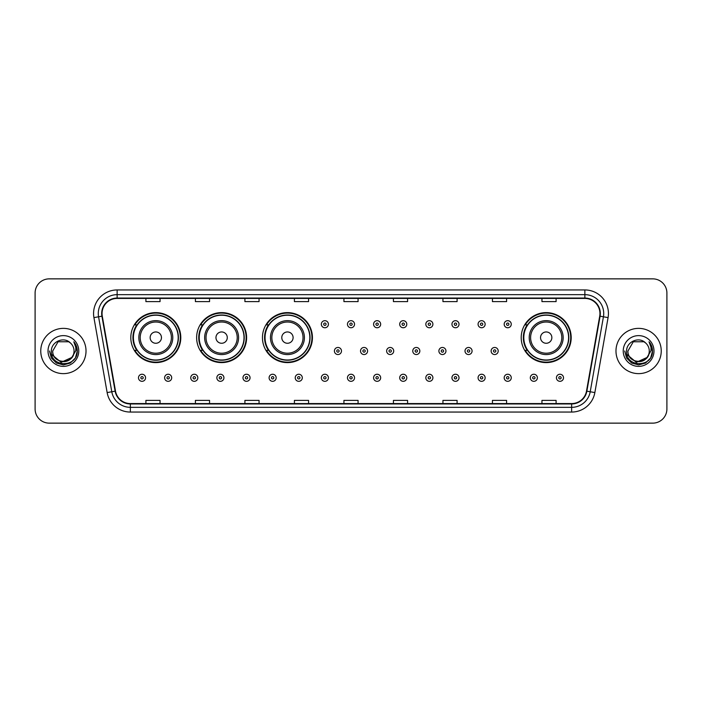 <?xml version="1.0" encoding="UTF-8"?>
<svg xmlns="http://www.w3.org/2000/svg" width="702" height="702" viewBox="0 0 702 702"><rect width="100%" height="100%" fill="white"/><g stroke="black" fill="none" stroke-linecap="round" stroke-linejoin="round"><path stroke-width="1.05" d="M521.209 337.609A24.991 24.991 0 0 0 546.2 362.601A24.991 24.991 0 0 0 571.191 337.609A24.991 24.991 0 0 0 546.2 312.618A24.991 24.991 0 0 0 521.209 337.609M262.451 337.609A24.991 24.991 0 0 0 287.443 362.601A24.991 24.991 0 0 0 312.434 337.609A24.991 24.991 0 0 0 287.443 312.618A24.991 24.991 0 0 0 262.451 337.609M196.63 337.609A24.991 24.991 0 0 0 221.621 362.601A24.991 24.991 0 0 0 246.613 337.609A24.991 24.991 0 0 0 221.621 312.618A24.991 24.991 0 0 0 196.63 337.609M130.809 337.609A24.991 24.991 0 0 0 155.8 362.601A24.991 24.991 0 0 0 180.791 337.609A24.991 24.991 0 0 0 155.8 312.618A24.991 24.991 0 0 0 130.809 337.609M136.802 350.342A22.868 22.868 0 0 1 136.802 324.877M202.624 350.342A22.868 22.868 0 0 1 202.624 324.877M268.445 350.342A22.868 22.868 0 0 1 268.445 324.877M527.202 350.342A22.868 22.868 0 0 1 527.202 324.877M35.1 293.006L35.1 408.994A14.145 14.145 0 0 0 49.245 423.139L652.755 423.139A14.145 14.145 0 0 0 666.9 408.994L666.9 293.006A14.145 14.145 0 0 0 652.755 278.861L49.245 278.861A14.145 14.145 0 0 0 35.1 293.006L35.1 408.994M40.76 351A22.631 22.631 0 0 0 63.391 373.631A22.631 22.631 0 0 0 86.021 351A22.631 22.631 0 0 0 63.391 328.369A22.631 22.631 0 0 0 40.76 351A22.631 22.631 0 0 0 63.391 373.631A22.631 22.631 0 0 0 86.021 351A22.631 22.631 0 0 0 63.391 328.369A22.631 22.631 0 0 0 40.76 351M615.979 351A22.631 22.631 0 0 0 638.609 373.631A22.631 22.631 0 0 0 661.24 351A22.631 22.631 0 0 0 638.609 328.369A22.631 22.631 0 0 0 615.979 351A22.631 22.631 0 0 0 638.609 373.631A22.631 22.631 0 0 0 661.24 351A22.631 22.631 0 0 0 638.609 328.369A22.631 22.631 0 0 0 615.979 351M102.053 313.513A15.084 15.084 0 0 1 117.137 298.429L584.863 298.429A15.084 15.084 0 0 1 599.719 316.137L586.503 391.102A15.084 15.084 0 0 1 571.639 403.571L130.361 403.571A15.084 15.084 0 0 1 115.497 391.102L102.281 316.137A15.084 15.084 0 0 1 102.053 313.513M101.676 313.513A15.462 15.462 0 0 0 101.913 316.198L115.128 391.172A15.462 15.462 0 0 0 130.361 403.948L571.639 403.948A15.462 15.462 0 0 0 586.872 391.172L600.087 316.198A15.462 15.462 0 0 0 584.863 298.052L117.137 298.052A15.462 15.462 0 0 0 101.676 313.513M93.928 317.611A23.578 23.578 0 0 1 117.137 289.944L584.863 289.944A23.578 23.578 0 0 1 608.072 317.611L594.857 392.576A23.578 23.578 0 0 1 571.639 412.056L130.361 412.056A23.578 23.578 0 0 1 107.143 392.576L93.928 317.611L98.57 316.795A18.857 18.857 0 0 1 117.137 294.656L584.863 294.656A18.857 18.857 0 0 1 603.43 316.795L590.215 391.76A18.857 18.857 0 0 1 571.639 407.344L130.361 407.344A18.857 18.857 0 0 1 111.785 391.76L98.57 316.795A18.857 18.857 0 0 1 98.28 313.513M652.755 278.861L49.245 278.861M49.245 423.139L652.755 423.139M666.9 408.994L666.9 293.006M343.927 298.429L343.927 301.623L358.073 301.623L358.073 298.429M294.419 298.429L294.419 301.623L308.564 301.623L308.564 298.429M244.91 298.429L244.91 301.623L259.056 301.623L259.056 298.429M195.41 298.429L195.41 301.623L209.556 301.623L209.556 298.429M145.902 298.429L145.902 301.623L160.047 301.623L160.047 298.429M393.436 298.429L393.436 301.623L407.581 301.623L407.581 298.429M442.944 298.429L442.944 301.623L457.09 301.623L457.09 298.429M492.444 298.429L492.444 301.623L506.59 301.623L506.59 298.429M541.953 298.429L541.953 301.623L556.098 301.623L556.098 298.429M358.073 403.571L358.073 400.377L343.927 400.377L343.927 403.571M308.564 403.571L308.564 400.377L294.419 400.377L294.419 403.571M259.056 403.571L259.056 400.377L244.91 400.377L244.91 403.571M209.556 403.571L209.556 400.377L195.41 400.377L195.41 403.571M160.047 403.571L160.047 400.377L145.902 400.377L145.902 403.571M407.581 403.571L407.581 400.377L393.436 400.377L393.436 403.571M457.09 403.571L457.09 400.377L442.944 400.377L442.944 403.571M506.59 403.571L506.59 400.377L492.444 400.377L492.444 403.571M556.098 403.571L556.098 400.377L541.953 400.377L541.953 403.571M71.56 357.844C65.9 365.496 52.176 360.6 52.729 351C52.08 364.75 74.702 364.75 74.052 351C74.702 364.75 52.08 364.75 52.729 351L58.064 341.769L68.717 341.769L70.376 342.945C63.829 336.091 51.237 341.742 51.36 351C50.158 367.453 76.834 367.883 77.264 351.799L77.29 351C77.246 347.508 76.088 344.436 73.798 341.786C75.535 344.647 76.149 347.718 75.641 351L71.56 357.844A10.662 10.662 0 0 0 74.052 351C74.702 364.75 52.08 364.75 52.729 351L58.064 341.769M74.052 351A10.662 10.662 0 0 0 70.376 342.945M72.236 357.274L61.118 362.32L51.685 354.457M48.017 351A15.374 15.374 0 0 0 63.391 366.374A15.374 15.374 0 0 0 78.764 351A15.374 15.374 0 0 0 63.391 335.626A15.374 15.374 0 0 0 48.017 351M73.798 341.786L77.281 351.404L76.632 346.788L77.281 351.404L76.632 346.788L77.281 351.404L73.903 341.909L77.281 351.404L73.903 341.909L77.29 351L75.43 357.95L70.34 363.039L63.391 364.9L56.441 363.039L51.351 357.95L49.491 351M73.903 341.909L77.281 351.412M161.46 337.609A5.66 5.66 0 0 0 155.8 331.949A5.66 5.66 0 0 0 150.14 337.609A5.66 5.66 0 0 0 155.8 343.269A5.66 5.66 0 0 0 161.46 337.609M172.78 337.609A16.971 16.971 0 0 0 155.8 320.638A16.971 16.971 0 0 0 138.829 337.609A16.971 16.971 0 0 0 155.8 354.58A16.971 16.971 0 0 0 172.78 337.609A16.971 16.971 0 0 1 155.8 354.58A16.971 16.971 0 0 1 138.829 337.609M178.194 337.609A22.394 22.394 0 0 0 155.8 315.216A22.394 22.394 0 0 0 133.406 337.609A22.394 22.394 0 0 0 155.8 360.003A22.394 22.394 0 0 0 178.194 337.609M180.317 337.609A24.517 24.517 0 0 1 134.845 350.342L137.118 350.342A22.604 22.604 0 0 0 178.405 337.662A22.604 22.604 0 0 0 137.118 324.877L134.845 324.877A24.517 24.517 0 0 1 180.317 337.609M227.281 337.609A5.66 5.66 0 0 0 221.621 331.949A5.66 5.66 0 0 0 215.962 337.609A5.66 5.66 0 0 0 221.621 343.269A5.66 5.66 0 0 0 227.281 337.609M238.592 337.609A16.971 16.971 0 0 0 221.621 320.638A16.971 16.971 0 0 0 204.651 337.609A16.971 16.971 0 0 0 221.621 354.58A16.971 16.971 0 0 0 238.592 337.609A16.971 16.971 0 0 1 221.621 354.58A16.971 16.971 0 0 1 204.651 337.609M244.015 337.609A22.394 22.394 0 0 0 221.621 315.216A22.394 22.394 0 0 0 199.228 337.609A22.394 22.394 0 0 0 221.621 360.003A22.394 22.394 0 0 0 244.015 337.609M246.139 337.609A24.517 24.517 0 0 1 200.667 350.342L202.939 350.342A22.604 22.604 0 0 0 244.226 337.662A22.604 22.604 0 0 0 202.939 324.877L200.667 324.877A24.517 24.517 0 0 1 246.139 337.609M293.103 337.609A5.66 5.66 0 0 0 287.443 331.949A5.66 5.66 0 0 0 281.783 337.609A5.66 5.66 0 0 0 287.443 343.269A5.66 5.66 0 0 0 293.103 337.609M304.414 337.609A16.971 16.971 0 0 0 287.443 320.638A16.971 16.971 0 0 0 270.472 337.609A16.971 16.971 0 0 0 287.443 354.58A16.971 16.971 0 0 0 304.414 337.609A16.971 16.971 0 0 1 287.443 354.58A16.971 16.971 0 0 1 270.472 337.609M309.836 337.609A22.394 22.394 0 0 0 287.443 315.216A22.394 22.394 0 0 0 265.049 337.609A22.394 22.394 0 0 0 287.443 360.003A22.394 22.394 0 0 0 309.836 337.609M311.96 337.609A24.517 24.517 0 0 1 266.488 350.342L268.761 350.342A22.604 22.604 0 0 0 310.047 337.662A22.604 22.604 0 0 0 268.761 324.877L266.488 324.877A24.517 24.517 0 0 1 311.96 337.609M551.86 337.609A5.66 5.66 0 0 0 546.2 331.949A5.66 5.66 0 0 0 540.54 337.609A5.66 5.66 0 0 0 546.2 343.269A5.66 5.66 0 0 0 551.86 337.609M563.171 337.609A16.971 16.971 0 0 0 546.2 320.638A16.971 16.971 0 0 0 529.22 337.609A16.971 16.971 0 0 0 546.2 354.58A16.971 16.971 0 0 0 563.171 337.609A16.971 16.971 0 0 1 546.2 354.58A16.971 16.971 0 0 1 529.22 337.609M568.594 337.609A22.394 22.394 0 0 0 546.2 315.216A22.394 22.394 0 0 0 523.806 337.609A22.394 22.394 0 0 0 546.2 360.003A22.394 22.394 0 0 0 568.594 337.609M570.717 337.609A24.517 24.517 0 0 1 525.245 350.342L527.518 350.342A22.604 22.604 0 0 0 568.804 337.662A22.604 22.604 0 0 0 527.518 324.877L525.245 324.877A24.517 24.517 0 0 1 570.717 337.609M649.271 351C649.92 364.75 627.298 364.75 627.948 351L633.283 341.769L643.936 341.769L645.594 342.945C639.048 336.091 626.456 341.742 626.579 351C625.377 367.453 652.053 367.883 652.491 351.799L652.509 351C652.474 347.508 651.307 344.436 649.017 341.786C650.763 344.647 651.368 347.718 650.859 351L646.779 357.844A10.662 10.662 0 0 0 649.271 351C649.92 364.75 627.298 364.75 627.948 351L633.283 341.769L643.936 341.769L645.594 342.945A10.662 10.662 0 0 1 649.271 351C649.92 364.75 627.298 364.75 627.948 351C627.395 360.6 641.119 365.496 646.779 357.844M647.455 357.274L636.337 362.32L626.912 354.457M623.236 351A15.374 15.374 0 0 0 638.609 366.374A15.374 15.374 0 0 0 653.983 351A15.374 15.374 0 0 0 638.609 335.626A15.374 15.374 0 0 0 623.236 351M649.017 341.786L652.5 351.404L651.86 346.788L652.509 351M624.71 351L626.57 357.95L631.66 363.039L638.609 364.9L645.559 363.039L650.649 357.95L652.509 351L649.122 341.909L652.5 351.404L649.227 342.023M649.122 341.909L652.5 351.412M328.413 324.219A3.536 3.536 0 0 1 324.877 327.755A3.536 3.536 0 0 1 321.34 324.219A3.536 3.536 0 0 1 324.877 320.682A3.536 3.536 0 0 1 328.413 324.219A3.536 3.536 0 0 0 324.877 320.682A3.536 3.536 0 0 0 321.34 324.219M354.536 324.219A3.536 3.536 0 0 1 351 327.755A3.536 3.536 0 0 1 347.464 324.219A3.536 3.536 0 0 1 351 320.682A3.536 3.536 0 0 1 354.536 324.219A3.536 3.536 0 0 0 351 320.682A3.536 3.536 0 0 0 347.464 324.219M380.659 324.219A3.536 3.536 0 0 1 377.123 327.755A3.536 3.536 0 0 1 373.587 324.219A3.536 3.536 0 0 1 377.123 320.682A3.536 3.536 0 0 1 380.659 324.219A3.536 3.536 0 0 0 377.123 320.682A3.536 3.536 0 0 0 373.587 324.219M406.774 324.219A3.536 3.536 0 0 1 403.238 327.755A3.536 3.536 0 0 1 399.701 324.219A3.536 3.536 0 0 1 403.238 320.682A3.536 3.536 0 0 1 406.774 324.219A3.536 3.536 0 0 0 403.238 320.682A3.536 3.536 0 0 0 399.701 324.219M432.897 324.219A3.536 3.536 0 0 1 429.361 327.755A3.536 3.536 0 0 1 425.824 324.219A3.536 3.536 0 0 1 429.361 320.682A3.536 3.536 0 0 1 432.897 324.219A3.536 3.536 0 0 0 429.361 320.682A3.536 3.536 0 0 0 425.824 324.219M459.02 324.219A3.536 3.536 0 0 1 455.484 327.755A3.536 3.536 0 0 1 451.948 324.219A3.536 3.536 0 0 1 455.484 320.682A3.536 3.536 0 0 1 459.02 324.219A3.536 3.536 0 0 0 455.484 320.682A3.536 3.536 0 0 0 451.948 324.219M485.143 324.219A3.536 3.536 0 0 1 481.607 327.755A3.536 3.536 0 0 1 478.071 324.219A3.536 3.536 0 0 1 481.607 320.682A3.536 3.536 0 0 1 485.143 324.219A3.536 3.536 0 0 0 481.607 320.682A3.536 3.536 0 0 0 478.071 324.219M511.258 324.219A3.536 3.536 0 0 1 507.721 327.755A3.536 3.536 0 0 1 504.185 324.219A3.536 3.536 0 0 1 507.721 320.682A3.536 3.536 0 0 1 511.258 324.219A3.536 3.536 0 0 0 507.721 320.682A3.536 3.536 0 0 0 504.185 324.219M334.406 351A3.536 3.536 0 0 1 337.943 347.464A3.536 3.536 0 0 1 341.479 351A3.536 3.536 0 0 1 337.943 354.536A3.536 3.536 0 0 1 334.406 351A3.536 3.536 0 0 0 337.943 354.536A3.536 3.536 0 0 0 341.479 351M360.521 351A3.536 3.536 0 0 1 364.057 347.464A3.536 3.536 0 0 1 367.594 351A3.536 3.536 0 0 1 364.057 354.536A3.536 3.536 0 0 1 360.521 351A3.536 3.536 0 0 0 364.057 354.536A3.536 3.536 0 0 0 367.594 351M386.644 351A3.536 3.536 0 0 1 390.18 347.464A3.536 3.536 0 0 1 393.717 351A3.536 3.536 0 0 1 390.18 354.536A3.536 3.536 0 0 1 386.644 351A3.536 3.536 0 0 0 390.18 354.536A3.536 3.536 0 0 0 393.717 351M412.767 351A3.536 3.536 0 0 1 416.304 347.464A3.536 3.536 0 0 1 419.84 351A3.536 3.536 0 0 1 416.304 354.536A3.536 3.536 0 0 1 412.767 351A3.536 3.536 0 0 0 416.304 354.536A3.536 3.536 0 0 0 419.84 351M438.89 351A3.536 3.536 0 0 1 442.427 347.464A3.536 3.536 0 0 1 445.954 351A3.536 3.536 0 0 1 442.427 354.536A3.536 3.536 0 0 1 438.89 351A3.536 3.536 0 0 0 442.427 354.536A3.536 3.536 0 0 0 445.954 351M465.005 351A3.536 3.536 0 0 1 468.541 347.464A3.536 3.536 0 0 1 472.077 351A3.536 3.536 0 0 1 468.541 354.536A3.536 3.536 0 0 1 465.005 351A3.536 3.536 0 0 0 468.541 354.536A3.536 3.536 0 0 0 472.077 351M491.128 351A3.536 3.536 0 0 1 494.664 347.464A3.536 3.536 0 0 1 498.201 351A3.536 3.536 0 0 1 494.664 354.536A3.536 3.536 0 0 1 491.128 351A3.536 3.536 0 0 0 494.664 354.536A3.536 3.536 0 0 0 498.201 351M138.496 377.781A3.536 3.536 0 0 1 142.032 374.245A3.536 3.536 0 0 1 145.568 377.781A3.536 3.536 0 0 1 142.032 381.318A3.536 3.536 0 0 1 138.496 377.781A3.536 3.536 0 0 0 142.032 381.318A3.536 3.536 0 0 0 145.568 377.781M164.619 377.781A3.536 3.536 0 0 1 168.155 374.245A3.536 3.536 0 0 1 171.692 377.781A3.536 3.536 0 0 1 168.155 381.318A3.536 3.536 0 0 1 164.619 377.781A3.536 3.536 0 0 0 168.155 381.318A3.536 3.536 0 0 0 171.692 377.781M190.742 377.781A3.536 3.536 0 0 1 194.278 374.245A3.536 3.536 0 0 1 197.815 377.781A3.536 3.536 0 0 1 194.278 381.318A3.536 3.536 0 0 1 190.742 377.781A3.536 3.536 0 0 0 194.278 381.318A3.536 3.536 0 0 0 197.815 377.781M216.857 377.781A3.536 3.536 0 0 1 220.393 374.245A3.536 3.536 0 0 1 223.929 377.781A3.536 3.536 0 0 1 220.393 381.318A3.536 3.536 0 0 1 216.857 377.781A3.536 3.536 0 0 0 220.393 381.318A3.536 3.536 0 0 0 223.929 377.781M242.98 377.781A3.536 3.536 0 0 1 246.516 374.245A3.536 3.536 0 0 1 250.052 377.781A3.536 3.536 0 0 1 246.516 381.318A3.536 3.536 0 0 1 242.98 377.781A3.536 3.536 0 0 0 246.516 381.318A3.536 3.536 0 0 0 250.052 377.781M269.103 377.781A3.536 3.536 0 0 1 272.639 374.245A3.536 3.536 0 0 1 276.176 377.781A3.536 3.536 0 0 1 272.639 381.318A3.536 3.536 0 0 1 269.103 377.781A3.536 3.536 0 0 0 272.639 381.318A3.536 3.536 0 0 0 276.176 377.781M295.226 377.781A3.536 3.536 0 0 1 298.762 374.245A3.536 3.536 0 0 1 302.299 377.781A3.536 3.536 0 0 1 298.762 381.318A3.536 3.536 0 0 1 295.226 377.781A3.536 3.536 0 0 0 298.762 381.318A3.536 3.536 0 0 0 302.299 377.781M321.34 377.781A3.536 3.536 0 0 1 324.877 374.245A3.536 3.536 0 0 1 328.413 377.781A3.536 3.536 0 0 1 324.877 381.318A3.536 3.536 0 0 1 321.34 377.781A3.536 3.536 0 0 0 324.877 381.318A3.536 3.536 0 0 0 328.413 377.781M347.464 377.781A3.536 3.536 0 0 1 351 374.245A3.536 3.536 0 0 1 354.536 377.781A3.536 3.536 0 0 1 351 381.318A3.536 3.536 0 0 1 347.464 377.781A3.536 3.536 0 0 0 351 381.318A3.536 3.536 0 0 0 354.536 377.781M373.587 377.781A3.536 3.536 0 0 1 377.123 374.245A3.536 3.536 0 0 1 380.659 377.781A3.536 3.536 0 0 1 377.123 381.318A3.536 3.536 0 0 1 373.587 377.781A3.536 3.536 0 0 0 377.123 381.318A3.536 3.536 0 0 0 380.659 377.781M399.701 377.781A3.536 3.536 0 0 1 403.238 374.245A3.536 3.536 0 0 1 406.774 377.781A3.536 3.536 0 0 1 403.238 381.318A3.536 3.536 0 0 1 399.701 377.781A3.536 3.536 0 0 0 403.238 381.318A3.536 3.536 0 0 0 406.774 377.781M425.824 377.781A3.536 3.536 0 0 1 429.361 374.245A3.536 3.536 0 0 1 432.897 377.781A3.536 3.536 0 0 1 429.361 381.318A3.536 3.536 0 0 1 425.824 377.781A3.536 3.536 0 0 0 429.361 381.318A3.536 3.536 0 0 0 432.897 377.781M451.948 377.781A3.536 3.536 0 0 1 455.484 374.245A3.536 3.536 0 0 1 459.02 377.781A3.536 3.536 0 0 1 455.484 381.318A3.536 3.536 0 0 1 451.948 377.781A3.536 3.536 0 0 0 455.484 381.318A3.536 3.536 0 0 0 459.02 377.781M478.071 377.781A3.536 3.536 0 0 1 481.607 374.245A3.536 3.536 0 0 1 485.143 377.781A3.536 3.536 0 0 1 481.607 381.318A3.536 3.536 0 0 1 478.071 377.781A3.536 3.536 0 0 0 481.607 381.318A3.536 3.536 0 0 0 485.143 377.781M504.185 377.781A3.536 3.536 0 0 1 507.721 374.245A3.536 3.536 0 0 1 511.258 377.781A3.536 3.536 0 0 1 507.721 381.318A3.536 3.536 0 0 1 504.185 377.781A3.536 3.536 0 0 0 507.721 381.318A3.536 3.536 0 0 0 511.258 377.781M530.308 377.781A3.536 3.536 0 0 1 533.845 374.245A3.536 3.536 0 0 1 537.381 377.781A3.536 3.536 0 0 1 533.845 381.318A3.536 3.536 0 0 1 530.308 377.781A3.536 3.536 0 0 0 533.845 381.318A3.536 3.536 0 0 0 537.381 377.781M556.432 377.781A3.536 3.536 0 0 1 559.968 374.245A3.536 3.536 0 0 1 563.504 377.781A3.536 3.536 0 0 1 559.968 381.318A3.536 3.536 0 0 1 556.432 377.781A3.536 3.536 0 0 0 559.968 381.318A3.536 3.536 0 0 0 563.504 377.781M584.863 289.944L584.863 298.052M98.57 316.795L101.913 316.198M130.361 412.056L130.361 403.948M571.639 403.948L571.639 412.056M586.872 391.172L594.857 392.576M107.143 392.576L115.128 391.172M600.087 316.198L608.072 317.611M117.137 289.944L117.137 298.052M171.393 337.609A15.593 15.593 0 0 0 155.8 322.016A15.593 15.593 0 0 0 140.207 337.609A15.593 15.593 0 0 0 155.8 353.203A15.593 15.593 0 0 0 171.393 337.609M237.215 337.609A15.593 15.593 0 0 0 221.621 322.016A15.593 15.593 0 0 0 206.028 337.609A15.593 15.593 0 0 0 221.621 353.203A15.593 15.593 0 0 0 237.215 337.609M303.036 337.609A15.593 15.593 0 0 0 287.443 322.016A15.593 15.593 0 0 0 271.849 337.609A15.593 15.593 0 0 0 287.443 353.203A15.593 15.593 0 0 0 303.036 337.609M561.793 337.609A15.593 15.593 0 0 0 546.2 322.016A15.593 15.593 0 0 0 530.607 337.609A15.593 15.593 0 0 0 546.2 353.203A15.593 15.593 0 0 0 561.793 337.609M323.701 324.219A1.176 1.176 0 0 0 324.877 325.395A1.176 1.176 0 0 0 326.061 324.219A1.176 1.176 0 0 0 324.877 323.043A1.176 1.176 0 0 0 323.701 324.219M349.824 324.219A1.176 1.176 0 0 0 351 325.395A1.176 1.176 0 0 0 352.176 324.219A1.176 1.176 0 0 0 351 323.043A1.176 1.176 0 0 0 349.824 324.219M375.939 324.219A1.176 1.176 0 0 0 377.123 325.395A1.176 1.176 0 0 0 378.299 324.219A1.176 1.176 0 0 0 377.123 323.043A1.176 1.176 0 0 0 375.939 324.219M402.062 324.219A1.176 1.176 0 0 0 403.238 325.395A1.176 1.176 0 0 0 404.422 324.219A1.176 1.176 0 0 0 403.238 323.043A1.176 1.176 0 0 0 402.062 324.219M428.185 324.219A1.176 1.176 0 0 0 429.361 325.395A1.176 1.176 0 0 0 430.537 324.219A1.176 1.176 0 0 0 429.361 323.043A1.176 1.176 0 0 0 428.185 324.219M454.308 324.219A1.176 1.176 0 0 0 455.484 325.395A1.176 1.176 0 0 0 456.66 324.219A1.176 1.176 0 0 0 455.484 323.043A1.176 1.176 0 0 0 454.308 324.219M480.422 324.219A1.176 1.176 0 0 0 481.607 325.395A1.176 1.176 0 0 0 482.783 324.219A1.176 1.176 0 0 0 481.607 323.043A1.176 1.176 0 0 0 480.422 324.219M506.546 324.219A1.176 1.176 0 0 0 507.721 325.395A1.176 1.176 0 0 0 508.906 324.219A1.176 1.176 0 0 0 507.721 323.043A1.176 1.176 0 0 0 506.546 324.219M339.119 351A1.176 1.176 0 0 0 337.943 349.824A1.176 1.176 0 0 0 336.758 351A1.176 1.176 0 0 0 337.943 352.176A1.176 1.176 0 0 0 339.119 351M365.242 351A1.176 1.176 0 0 0 364.057 349.824A1.176 1.176 0 0 0 362.881 351A1.176 1.176 0 0 0 364.057 352.176A1.176 1.176 0 0 0 365.242 351M391.356 351A1.176 1.176 0 0 0 390.18 349.824A1.176 1.176 0 0 0 389.005 351A1.176 1.176 0 0 0 390.18 352.176A1.176 1.176 0 0 0 391.356 351M417.479 351A1.176 1.176 0 0 0 416.304 349.824A1.176 1.176 0 0 0 415.119 351A1.176 1.176 0 0 0 416.304 352.176A1.176 1.176 0 0 0 417.479 351M443.603 351A1.176 1.176 0 0 0 442.427 349.824A1.176 1.176 0 0 0 441.242 351A1.176 1.176 0 0 0 442.427 352.176A1.176 1.176 0 0 0 443.603 351M469.726 351A1.176 1.176 0 0 0 468.541 349.824A1.176 1.176 0 0 0 467.365 351A1.176 1.176 0 0 0 468.541 352.176A1.176 1.176 0 0 0 469.726 351M495.84 351A1.176 1.176 0 0 0 494.664 349.824A1.176 1.176 0 0 0 493.488 351A1.176 1.176 0 0 0 494.664 352.176A1.176 1.176 0 0 0 495.84 351M143.217 377.781A1.176 1.176 0 0 0 142.032 376.605A1.176 1.176 0 0 0 140.856 377.781A1.176 1.176 0 0 0 142.032 378.957A1.176 1.176 0 0 0 143.217 377.781M169.331 377.781A1.176 1.176 0 0 0 168.155 376.605A1.176 1.176 0 0 0 166.979 377.781A1.176 1.176 0 0 0 168.155 378.957A1.176 1.176 0 0 0 169.331 377.781M195.454 377.781A1.176 1.176 0 0 0 194.278 376.605A1.176 1.176 0 0 0 193.094 377.781A1.176 1.176 0 0 0 194.278 378.957A1.176 1.176 0 0 0 195.454 377.781M221.578 377.781A1.176 1.176 0 0 0 220.393 376.605A1.176 1.176 0 0 0 219.217 377.781A1.176 1.176 0 0 0 220.393 378.957A1.176 1.176 0 0 0 221.578 377.781M247.692 377.781A1.176 1.176 0 0 0 246.516 376.605A1.176 1.176 0 0 0 245.34 377.781A1.176 1.176 0 0 0 246.516 378.957A1.176 1.176 0 0 0 247.692 377.781M273.815 377.781A1.176 1.176 0 0 0 272.639 376.605A1.176 1.176 0 0 0 271.463 377.781A1.176 1.176 0 0 0 272.639 378.957A1.176 1.176 0 0 0 273.815 377.781M299.938 377.781A1.176 1.176 0 0 0 298.762 376.605A1.176 1.176 0 0 0 297.578 377.781A1.176 1.176 0 0 0 298.762 378.957A1.176 1.176 0 0 0 299.938 377.781M326.061 377.781A1.176 1.176 0 0 0 324.877 376.605A1.176 1.176 0 0 0 323.701 377.781A1.176 1.176 0 0 0 324.877 378.957A1.176 1.176 0 0 0 326.061 377.781M352.176 377.781A1.176 1.176 0 0 0 351 376.605A1.176 1.176 0 0 0 349.824 377.781A1.176 1.176 0 0 0 351 378.957A1.176 1.176 0 0 0 352.176 377.781M378.299 377.781A1.176 1.176 0 0 0 377.123 376.605A1.176 1.176 0 0 0 375.939 377.781A1.176 1.176 0 0 0 377.123 378.957A1.176 1.176 0 0 0 378.299 377.781M404.422 377.781A1.176 1.176 0 0 0 403.238 376.605A1.176 1.176 0 0 0 402.062 377.781A1.176 1.176 0 0 0 403.238 378.957A1.176 1.176 0 0 0 404.422 377.781M430.537 377.781A1.176 1.176 0 0 0 429.361 376.605A1.176 1.176 0 0 0 428.185 377.781A1.176 1.176 0 0 0 429.361 378.957A1.176 1.176 0 0 0 430.537 377.781M456.66 377.781A1.176 1.176 0 0 0 455.484 376.605A1.176 1.176 0 0 0 454.308 377.781A1.176 1.176 0 0 0 455.484 378.957A1.176 1.176 0 0 0 456.66 377.781M482.783 377.781A1.176 1.176 0 0 0 481.607 376.605A1.176 1.176 0 0 0 480.422 377.781A1.176 1.176 0 0 0 481.607 378.957A1.176 1.176 0 0 0 482.783 377.781M508.906 377.781A1.176 1.176 0 0 0 507.721 376.605A1.176 1.176 0 0 0 506.546 377.781A1.176 1.176 0 0 0 507.721 378.957A1.176 1.176 0 0 0 508.906 377.781M535.021 377.781A1.176 1.176 0 0 0 533.845 376.605A1.176 1.176 0 0 0 532.669 377.781A1.176 1.176 0 0 0 533.845 378.957A1.176 1.176 0 0 0 535.021 377.781M561.144 377.781A1.176 1.176 0 0 0 559.968 376.605A1.176 1.176 0 0 0 558.783 377.781A1.176 1.176 0 0 0 559.968 378.957A1.176 1.176 0 0 0 561.144 377.781"/></g></svg>
